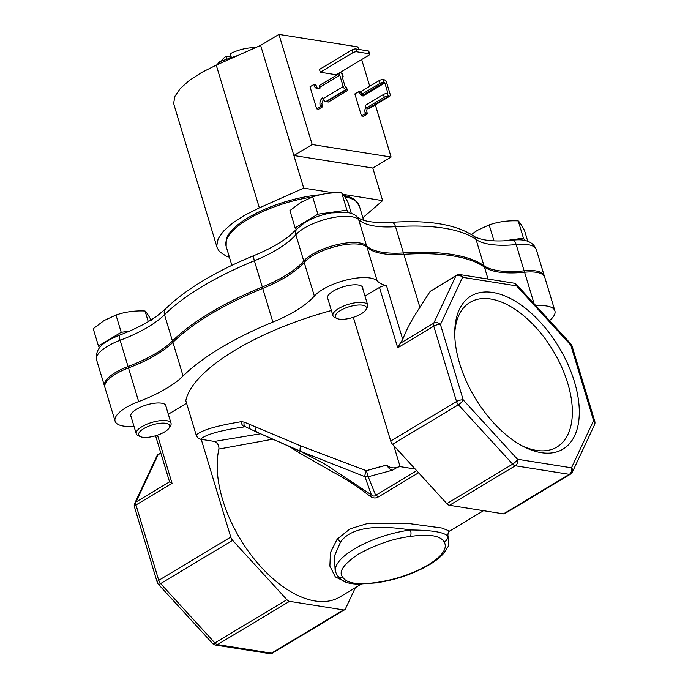 <?xml version="1.0" encoding="UTF-8"?>
<svg xmlns="http://www.w3.org/2000/svg" width="688" height="688" viewBox="0 0 688 688"><rect width="100%" height="100%" fill="white"/><g stroke="black" fill="none" stroke-linecap="round" stroke-linejoin="round"><path stroke-width="1.03" d="M312.524 196.983A69.6 24.338 163.2 0 0 248.041 219.214A69.6 24.338 163.2 0 0 226.154 246.433L226.266 239.175A69.161 24.183 -16.8 0 1 247.904 217.855A69.161 24.183 -16.8 0 1 320.023 194.799M343.914 195.495A69.161 24.183 -16.8 0 1 355.292 200.217L359.411 206.194A69.6 24.338 163.2 0 0 344.74 196.734M447.922 536.107L447.415 535.832A58.944 20.606 -16.8 0 1 448.499 538.016C449.015 543.219 448.791 546.195 447.819 546.943L443.786 553.247C440.303 557.254 435.478 561.098 429.329 564.779C413.402 573.981 395.574 580.027 375.837 582.908L375.837 582.908A4.911 1.944 -97.6 0 0 376.517 582.452C357.751 585.135 346.468 583.347 342.667 577.077A4.911 4.567 144.6 0 1 337.335 575.521L335.649 572.089A58.944 20.606 -16.8 0 1 410.495 529.975A4.911 1.944 82.4 0 1 410.289 536.477C429.054 533.785 440.337 535.574 444.138 541.843A4.911 4.567 -35.4 0 0 447.415 535.832C443.502 532.091 431.195 530.138 410.495 529.975C385.676 526.036 352.445 524.316 340.388 542.368L334.42 556.059L335.125 570.369M574.411 381.668A89.294 49.011 -121 0 1 524.101 446.873A89.294 49.011 -121 0 1 459.627 363.462A89.294 49.011 -121 0 1 454.759 331.392A89.294 49.011 -121 0 1 505.422 296.175A89.294 49.011 -121 0 1 574.411 381.668M522.115 445.833A84.383 46.311 59 0 0 556.945 447.019A84.383 46.311 59 0 0 567.738 383.285A84.383 46.311 59 0 0 470.059 302.333A84.383 46.311 59 0 0 454.742 333.628M535.952 305.773A34.778 12.16 -16.8 0 1 554.906 310.89A34.778 12.16 -16.8 0 1 549.523 320.608M133.988 426.285A34.778 12.16 -16.8 0 1 115.094 421.159L104.937 387.499A34.778 12.16 -16.8 0 1 128.501 367.908A77.314 27.03 163.2 0 0 156.589 354.587A77.314 27.03 163.2 0 0 172.92 342.357A177.9 62.204 -16.8 0 1 262.73 288.427A77.314 27.03 163.2 0 0 285.425 277.212A77.314 27.03 163.2 0 0 304.191 262.412A34.778 12.16 -16.8 0 1 336.802 246.209A34.778 12.16 -16.8 0 1 367.022 247.233A77.314 27.03 163.2 0 0 403.882 254.328A177.9 62.204 -16.8 0 1 484.438 267.107A77.314 27.03 163.2 0 0 524.591 272.224A34.778 12.16 -16.8 0 1 544.75 277.238L554.906 310.89M304.191 262.412L314.356 296.064A77.314 27.03 -16.8 0 1 295.591 310.873A77.314 27.03 -16.8 0 1 272.895 322.087L262.73 288.427M172.92 342.357L183.077 376.018A77.314 27.03 -16.8 0 1 166.754 388.238A77.314 27.03 -16.8 0 1 138.666 401.568L128.501 367.908M327.918 299.056A18.421 6.441 -16.8 0 1 327.514 298.274A18.421 6.441 -16.8 0 1 333.31 291.076A18.421 6.441 -16.8 0 1 351.516 285.038A18.421 6.441 -16.8 0 1 362.782 287.627A18.421 6.441 -16.8 0 1 362.817 288.874M131.288 417.367A18.421 6.441 -16.8 0 1 130.754 416.429A18.421 6.441 -16.8 0 1 136.551 409.231A18.421 6.441 -16.8 0 1 154.748 403.194A18.421 6.441 -16.8 0 1 166.014 405.782A18.421 6.441 -16.8 0 1 166.083 406.857M331.384 310.52A155.454 54.361 163.2 0 0 185.812 400.717L196.209 435.143C201.18 430.249 216.213 425.76 241.299 421.684L244.197 422.097L300.794 445.927L366.369 470.704L386.854 465.045A155.454 54.361 -16.8 0 0 366.377 470.704L368.218 476.75L392.616 470.153C390.216 469.809 388.299 468.107 386.854 465.045C389.709 467.831 393.252 468.562 397.483 467.229L392.616 470.153M361.14 584.189L339.82 596.995A101.179 55.53 -121 0 1 222.706 499.935A101.179 55.53 -121 0 1 218.904 449.058C219.102 445.471 217.614 442.934 214.441 441.429L260.434 433.801M418.596 472.759L378.297 496.951C375.588 498.559 372.758 498.258 369.817 496.057C358.207 486.966 346.012 479.011 333.233 472.217L300.235 453.375L289.786 446.744M272.517 439.245L218.904 449.058M346.485 582.349L335.348 576.914L329.879 566.112L330.421 552.55L337.172 539.143L350.089 528.84L367.882 523.387L408.732 523.516L441.756 528.014L449.599 531.076L483.526 510.694M503.478 513.859L569.294 474.333A4.911 2.692 -121 0 0 570.498 474.144L504.674 513.669A4.911 2.692 -121 0 1 503.478 513.859L449.47 505.293A4.911 2.692 -121 0 1 446.847 503.65L415.182 469.027L400.124 466.636L393.777 445.618L392.573 444.302A4.911 2.692 -121 0 1 390.707 441.042L353.348 317.314M400.124 466.636A155.454 54.361 163.2 0 0 397.483 467.229M214.441 441.429L200.604 439.236C205.42 434.541 220.177 430.396 244.868 426.792A4.911 3.535 -98.2 0 1 241.299 421.684M244.197 422.097A4.911 3.38 115.9 0 0 245.547 426.801L257.174 432.305A4.911 3.173 114.8 0 1 256.013 427.386M257.553 432.434L300.991 451.466L364.915 476.672L371.4 494.878A4.911 0.705 -49.5 0 0 369.817 496.057M257.174 432.305L301.49 451.87L325.183 464.228L371.4 494.878C373.102 496.272 374.53 496.418 375.682 495.317L368.218 476.75L364.915 476.672C364.709 475.537 365.199 473.542 366.369 470.704M525.426 501.208L524.153 501.922M528.229 499.522L524.48 501.776M378.297 496.951A4.911 2.692 59 0 0 375.682 495.317L416.696 470.687M200.604 439.236C198.755 438.996 197.293 437.637 196.209 435.143M355.343 587.672L345.376 608.975A4.911 2.692 59 0 1 344.731 609.714L272.715 652.964A4.911 2.692 -121 0 1 271.519 653.153L343.536 609.912L289.528 601.338L217.511 644.587L271.519 653.153A4.911 3.732 99 0 1 269.412 653.6L215.413 645.034A4.911 3.732 99 0 0 217.511 644.587A4.911 2.692 -121 0 1 214.888 642.945A4.911 1.419 137.6 0 1 212.558 643.495L158.283 584.155A4.911 1.419 137.6 0 0 160.614 583.596L214.888 642.945L286.905 599.695L232.63 540.355L160.614 583.596A4.911 2.692 -121 0 1 158.747 580.337L230.764 537.087A4.911 2.692 59 0 0 232.63 540.355M201.249 439.34L230.764 537.087M286.905 599.695A4.911 2.692 59 0 0 289.528 601.338M343.536 609.912A4.911 2.692 59 0 0 344.731 609.714M415.182 469.027L393.777 445.618M365.001 296.124L379.484 287.429A4.911 1.72 -16.8 0 1 386.57 285.907A77.314 27.03 -16.8 0 1 377.179 280.893L367.022 247.233M168.311 414.236L186.586 403.271M156.804 456.161A4.911 3.853 25.1 0 1 158.077 454.777A4.911 2.692 -121 0 1 158.722 454.037A4.911 4.911 0 0 0 156.804 456.161L134.702 503.392A4.911 3.853 25.1 0 1 135.975 502.008L169.549 481.849L155.574 435.771M169.549 481.849L172.052 483.32L157.509 435.151M397.716 347.81L400.192 343.346L433.758 323.188L455.86 275.957L430.224 291.351L456.505 275.217A4.911 2.692 59 0 0 455.86 275.957A4.911 3.853 -154.9 0 1 462.551 277.316L440.449 324.538A4.911 3.853 -154.9 0 0 433.758 323.188A4.911 2.692 59 0 0 433.775 326.155L397.716 347.81L379.484 287.429M403.882 254.328L419.895 307.373C412.026 319.155 406.298 329.844 402.738 339.442L400.192 343.346M419.895 307.373L430.224 291.351M314.356 296.064A34.778 12.16 -16.8 0 1 346.967 279.861A34.778 12.16 -16.8 0 1 377.179 280.893M183.077 376.018A177.9 62.204 -16.8 0 1 272.895 322.087M115.094 421.159A34.778 12.16 -16.8 0 1 138.666 401.568M459.799 274.572L513.807 283.138A4.911 4.911 0 0 1 516.662 284.677A4.911 1.419 137.6 0 1 516.559 285.881L462.551 277.316A4.911 3.732 99 0 0 459.799 274.572A4.911 4.911 0 0 0 456.505 275.217M516.662 284.677L570.937 344.026A4.911 1.419 137.6 0 1 570.834 345.221L516.559 285.881A4.911 3.732 99 0 0 513.807 283.138M390.707 441.042L456.531 401.517L433.775 326.155A4.911 1.72 163.2 0 1 440.449 324.538L463.205 399.9A4.911 1.419 137.6 0 1 458.397 404.776L392.573 444.302M571.143 473.396A4.911 3.853 -154.9 0 0 572.416 472.011A4.911 3.853 -154.9 0 0 571.487 467.814A4.911 3.732 99 0 1 569.294 474.333L515.295 465.767A4.911 3.732 99 0 0 517.479 459.249A4.911 1.419 137.6 0 1 512.672 464.125L458.397 404.776A4.911 2.692 59 0 1 456.531 401.517A4.911 1.72 163.2 0 1 463.205 399.9L517.479 459.249L571.487 467.814L593.589 420.583L570.834 345.221A4.911 1.72 163.2 0 1 572.02 345.918A4.911 4.911 0 0 0 570.937 344.026M570.498 474.144A4.911 4.911 0 0 0 572.416 472.011L594.518 424.78A4.911 3.853 -154.9 0 0 593.589 420.583A4.911 1.72 163.2 0 1 594.767 421.28L572.02 345.918M229.414 257.235L225.956 255.988L219.412 251.593L217.124 247.628L216.754 245.779L218.122 238.848L223.445 231.185L232.441 223.179L244.618 215.267L259.35 207.871L303.718 188.125L293.879 155.522L372.801 168.044L382.64 200.638L362.886 217.709M358.603 49.407L357.855 46.922L278.932 34.4L260.623 45.391L216.256 65.136L201.532 72.532L189.346 80.444L180.351 88.451L175.027 96.122L173.66 103.045L174.03 104.894L217.124 247.628M303.718 188.125L333.809 192.898M343.071 194.36L382.64 200.638M361.664 59.555L369.74 86.284M375.347 104.868L391.102 157.053L372.801 168.044M278.932 34.4L312.18 144.532L293.879 155.522L260.623 45.391M312.18 144.532L391.102 157.053M339.795 75.233L343.226 86.593L323.085 98.685L322.792 97.722C320.324 99.571 319.447 102.177 320.169 105.539L320.47 106.554L316.669 108.842L310.021 86.808L313.823 84.529L315.061 87.367L316.497 88.537L318.209 88.855L319.946 88.288L319.653 87.324L339.795 75.233A2.95 1.617 -121 0 1 340.164 73.005A2.95 1.617 -121 0 1 340.887 72.894L341.583 72.997A2.95 1.032 -16.8 0 1 342.289 73.418L343.114 76.144A2.95 1.032 163.2 0 0 342.409 75.732L341.996 76.17L345.058 86.301L345.78 86.92A2.95 1.032 -16.8 0 1 346.494 87.333L347.32 90.068A2.95 1.032 163.2 0 0 346.606 89.655L345.918 89.543A2.95 1.617 -121 0 1 343.226 86.593M325.88 101.566L328.365 102.039L346.391 91.22A2.95 1.032 163.2 0 0 347.32 90.068M323.085 98.685A2.95 1.617 -121 0 0 325.777 101.635L346.038 89.56M340.164 73.005L320.032 85.097A2.95 1.617 59 0 0 319.653 87.324M313.823 84.529L315.844 84.848L317.082 87.694L318.467 88.829M320.47 106.554L322.491 106.872L318.69 109.16L316.669 108.842M323.351 99.373L321.898 103.647L322.491 106.872M342.314 77.219A2.95 1.032 163.2 0 0 343.114 76.144M226.911 59.194L226.025 56.27A21.319 7.456 163.2 0 0 221.527 61.034M255.248 47.782A21.319 7.456 163.2 0 0 230.248 53.733L231.314 57.25A21.319 7.456 -16.8 0 0 229.242 58.403M226.025 56.27L231.263 57.095M388.978 96.372L368.716 108.446L388.978 96.372A2.95 1.617 -121 0 0 389.692 96.251A2.95 1.617 -121 0 0 390.07 94.032L386.639 82.663A2.95 1.617 -121 0 0 383.947 79.722L383.25 79.61A2.95 1.032 -16.8 0 0 379.243 80.573L361.226 91.401L362.051 94.127L364.674 95.047L384.807 82.956L384.076 82.345A2.95 1.032 163.2 0 0 380.068 83.308L362.051 94.127M367.323 113.984L365.302 113.666L361.501 115.945L363.522 116.272L367.323 113.984L366.73 110.759L367.229 108.205M363.29 95.942L361.914 94.798L360.675 91.96L358.654 91.642L354.853 93.921L361.501 115.945M360.976 92.975L358.955 92.648L361.32 95.649L363.04 95.967L364.674 95.047M388.823 96.268L368.149 108.351L366.257 108.05L365.431 105.324L383.448 94.497A2.95 1.032 -16.8 0 1 387.456 93.534L387.869 93.095L384.807 82.956M387.645 93.559L387.869 93.095L387.181 93.499M368.845 108.463A2.95 1.617 59 0 0 369.559 108.343L389.692 96.251M368.149 108.351L368.691 108.351M365.302 113.666L364.709 110.441L365.827 106.64M358.955 92.648L358.654 91.642M387.456 93.534L388.281 96.26A2.95 1.032 163.2 0 0 384.274 97.232L383.448 94.497M388.849 96.354L368.716 108.446M366.257 108.05L384.274 97.232M369.68 54.146L368.828 51.333A2.95 1.032 163.2 0 0 368.123 50.912L355.937 48.977A2.95 1.032 163.2 0 0 351.929 49.949L319.473 69.436L320.324 72.257L352.781 52.77A2.95 1.032 -16.8 0 1 356.788 51.798L368.974 53.733A2.95 1.032 -16.8 0 1 369.68 54.146A2.95 1.032 -16.8 0 1 368.751 55.298L336.303 74.786L320.324 72.257M238.521 55.229L219.248 61.808L219.782 63.571M219.248 61.808L217.193 64.715M143.749 428.615A16.211 5.667 163.2 0 0 140.386 436.639A16.211 5.667 163.2 0 0 164.587 431.926A16.211 5.667 163.2 0 0 169.179 427.953A16.211 5.667 163.2 0 0 162.437 423.111A16.211 5.667 163.2 0 0 143.749 428.615M140.386 436.639L138.185 435.65A18.172 6.355 -16.8 0 1 136.241 433.758A18.172 6.355 -16.8 0 1 141.96 426.655A18.172 6.355 -16.8 0 1 159.917 420.703A18.172 6.355 -16.8 0 1 171.037 423.258A18.172 6.355 -16.8 0 1 170.461 425.906L169.179 427.953M129.378 331.177L121.208 332.304L115.988 315.035L104.189 320.488L93.233 328.709L98.444 345.978L99.597 347.732M121.208 332.304L98.444 345.978M151.351 320.651C148.694 315.603 146.596 312.386 145.048 311.01L148.264 321.64M145.048 311.01C134.814 310.52 125.121 311.862 115.988 315.035M493.967 240.852L489.159 224.916L477.352 230.36L471.332 234.488M525.03 240.611L523.43 238.16L504.132 240.834M527.791 241.385L524.514 230.523C521.857 225.483 519.758 222.267 518.219 220.891L523.43 238.16M518.219 220.891C507.976 220.401 498.293 221.742 489.159 224.916M340.448 310.503A16.211 5.667 163.2 0 0 337.077 318.527A16.211 5.667 163.2 0 0 361.277 313.805A16.211 5.667 163.2 0 0 365.87 309.832A16.211 5.667 163.2 0 0 359.127 304.999A16.211 5.667 163.2 0 0 340.448 310.503M337.077 318.527L334.875 317.538A18.172 6.355 -16.8 0 1 332.932 315.646A18.172 6.355 -16.8 0 1 338.651 308.542A18.172 6.355 -16.8 0 1 356.608 302.591A18.172 6.355 -16.8 0 1 367.727 305.145A18.172 6.355 -16.8 0 1 367.16 307.794L365.87 309.832M348.558 212.618L346.958 210.167L317.899 214.192L312.679 196.923L300.88 202.367L289.923 210.588L295.135 227.857L296.287 229.62M317.899 214.192L295.135 227.857M351.31 213.375L348.042 202.53C345.385 197.49 343.286 194.274 341.738 192.898L346.958 210.167M341.738 192.898C331.504 192.408 321.812 193.749 312.679 196.923M544.406 276.413L544.26 275.845A34.778 12.16 163.2 0 0 524.11 270.831A77.314 27.03 -16.8 0 1 497.914 270.616A77.314 27.03 -16.8 0 1 483.965 265.714A177.9 62.204 163.2 0 0 403.443 252.943A77.314 27.03 -16.8 0 1 366.584 245.848A34.778 12.16 163.2 0 0 312.206 254.371A34.778 12.16 163.2 0 0 303.769 261.019A77.314 27.03 -16.8 0 1 285.021 275.802A77.314 27.03 -16.8 0 1 262.309 287.025A177.9 62.204 163.2 0 0 210.038 312.842A177.9 62.204 163.2 0 0 172.439 340.99A77.314 27.03 -16.8 0 1 156.099 353.219A77.314 27.03 -16.8 0 1 128.054 366.532A34.778 12.16 163.2 0 0 115.446 372.526A34.778 12.16 163.2 0 0 104.507 386.123L104.8 386.923M484.077 266.858A3.044 2.752 -54.7 0 0 483.965 265.714L476.044 239.458A177.9 62.204 163.2 0 0 395.514 226.687L403.443 252.943A3.044 1.574 -93.8 0 1 403.667 254.345M128.536 367.899A3.044 0.542 -110.6 0 1 128.054 366.532L120.133 340.276A77.314 27.03 163.2 0 0 148.169 326.972A77.314 27.03 163.2 0 0 164.509 314.734L172.439 340.99A3.044 2.382 -134.6 0 0 173.084 342.194M262.816 288.392A3.044 0.748 -112.2 0 1 262.309 287.025L254.379 260.769A77.314 27.03 163.2 0 0 277.101 249.546A77.314 27.03 163.2 0 0 295.849 234.763L303.769 261.019A3.044 2.494 -138.9 0 0 304.397 262.18M104.507 386.123L96.578 359.867A34.778 12.16 163.2 0 1 120.133 340.276A7.757 1.376 -110.6 0 1 119.566 335.142C134.917 329.303 147.55 322.801 157.466 315.646L165.688 308.774A7.757 6.063 -134.6 0 0 164.509 314.734A177.9 62.204 163.2 0 1 202.109 286.586A177.9 62.204 163.2 0 1 254.379 260.769A7.757 1.909 -112.2 0 1 254.156 255.506C268.75 249.469 280.463 242.976 289.295 236.027L296.872 228.966A7.757 6.347 -138.9 0 0 295.849 234.763A34.778 12.16 163.2 0 1 304.277 228.115A34.778 12.16 163.2 0 1 358.663 219.592L366.584 245.848A3.044 2.804 134.4 0 1 366.695 246.932M544.26 275.845L536.33 249.589A34.778 12.16 163.2 0 0 516.181 244.575L524.11 270.831A3.044 1.393 -95.8 0 1 524.359 272.25M356.943 216.746L359.729 218.664C363.187 220.667 372.801 223.462 391.558 222.344A7.757 4.016 -93.8 0 1 395.514 226.687A77.314 27.03 163.2 0 1 358.663 219.592A7.757 7.138 -45.6 0 0 356.943 216.746C355.687 215.034 352.548 213.59 347.517 212.42L331.281 212.893C321.631 214.639 312.963 217.761 305.274 222.25L296.872 228.966M391.558 222.344C428.538 219.825 455.869 224.374 473.559 235.967A7.757 7.018 -54.7 0 1 476.044 239.458A77.314 27.03 163.2 0 0 516.181 244.575A7.757 3.543 -95.8 0 0 512.465 240.215C525.168 238.607 533.123 241.737 536.33 249.589M444.138 541.843C447.802 548.276 442.461 555.981 428.134 564.968C412.809 573.801 395.6 579.623 376.517 582.452M524.591 272.224L534.112 303.752M342.667 577.077C338.212 571.831 343.553 564.117 358.68 553.952C376.663 544.234 393.863 538.412 410.289 536.477M340.388 542.368A4.911 3.199 37.8 0 0 337.172 539.143M249.434 424.47A4.911 3.294 115.3 0 0 250.707 429.278M300.794 445.927A4.911 2.382 112.6 0 0 300.991 451.466M446.847 503.65L512.672 464.125A4.911 2.692 59 0 0 515.295 465.767L449.47 505.293M172.052 483.32L135.992 504.975L158.747 580.337A4.911 1.72 163.2 0 0 157.199 582.254A4.911 4.911 0 0 0 158.283 584.155M160.811 453.134L158.077 454.777L135.975 502.008A4.911 2.692 -121 0 0 135.992 504.975A4.911 1.72 163.2 0 0 134.452 506.893L157.199 582.254M402.738 339.442L386.57 285.907M488.041 279.053L484.438 267.107M259.35 207.871L216.256 65.136M325.777 101.635L345.918 89.543M345.78 86.92L346.606 89.655L326.473 101.738M341.583 72.997L342.409 75.732M314.132 85.544L316.153 85.862M320.169 105.539L322.19 105.866M384.076 82.345L383.25 79.61M367.014 112.978L365.001 112.651M380.068 83.308L379.243 80.573M384.265 82.371L364.133 94.462M351.929 49.949L352.781 52.77M356.788 51.798L355.937 48.977M368.974 53.733L368.123 50.912M96.578 359.867C94.617 346.253 107.19 340.44 119.566 335.142M165.688 308.774C175.423 299.203 187.893 289.854 203.098 280.73C218.285 271.622 235.305 263.22 254.156 255.506M226.154 246.433L231.865 265.353M473.559 235.967C473.86 236.061 475.339 238.039 485.238 239.974C492.574 241.196 501.655 241.273 512.465 240.215M359.411 206.194L363.642 220.237M448.499 538.016L447.914 536.09C447.879 533.2 448.447 531.532 449.599 531.076M375.837 582.908L357.536 584.181C348.24 583.536 349.573 583.114 346.632 582.401C344.189 582.022 341.085 579.735 337.335 575.521M335.649 572.089L335.065 570.163M523.663 502.266L528.264 499.454M134.702 503.392A4.911 4.911 0 0 0 134.452 506.893M160.725 452.833L158.722 454.037M212.558 643.495A4.911 4.911 0 0 0 215.413 645.034M269.412 653.6A4.911 4.911 0 0 0 272.715 652.964M594.518 424.78A4.911 4.911 0 0 0 594.767 421.28M136.241 433.758L130.686 415.354M171.037 423.258L165.481 404.854M332.932 315.646L327.428 297.405M367.727 305.145L362.12 286.569"/></g></svg>

